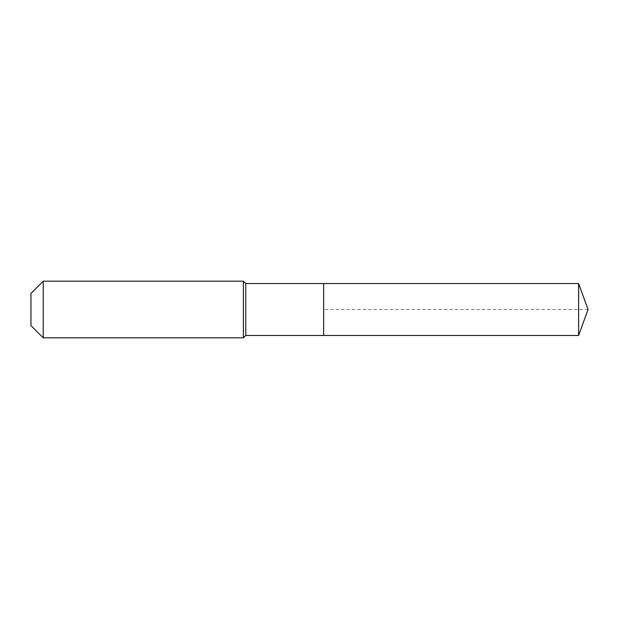 <?xml version="1.0" encoding="UTF-8"?>
<svg xmlns="http://www.w3.org/2000/svg" width="619" height="619" viewBox="0 0 619 619"><rect width="100%" height="100%" fill="white"/><g stroke="black" fill="none" stroke-linecap="round" stroke-linejoin="round"><path stroke-width="0.46" stroke-dasharray="3.1 2.32" d="M323.667 335.467L323.667 283.533M245.766 335.467L245.766 283.533M243.406 337.827L243.406 281.173M43.222 337.827L43.222 281.173M30.95 325.555L30.95 293.445M578.603 335.467L578.603 283.533M588.05 309.5L323.667 309.5"/><path stroke-width="0.93" d="M578.603 335.467L578.603 283.533L588.05 309.5L578.603 335.467L323.667 335.467L578.603 335.467L588.05 309.5L578.603 335.467L323.667 335.467L323.667 283.533L245.766 283.533L243.406 281.173L43.222 281.173L30.95 293.445L30.95 325.555L43.222 337.827L43.222 281.173M588.05 309.5L578.603 283.533L323.667 283.533L323.667 335.467L245.766 335.467L245.766 283.533M245.766 335.467L243.406 337.827L243.406 281.173M243.406 337.827L43.222 337.827M578.603 283.533L323.667 283.533"/></g></svg>
